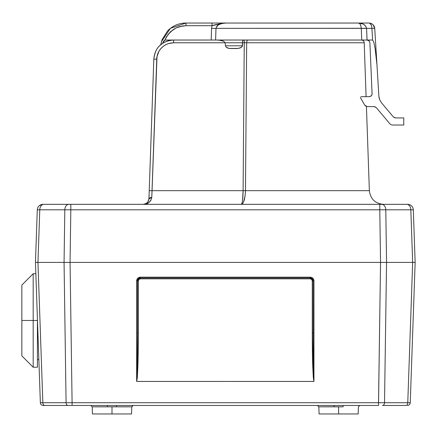 <?xml version="1.0" encoding="UTF-8"?>
<svg xmlns="http://www.w3.org/2000/svg" width="437" height="437" viewBox="0 0 437 437"><rect width="100%" height="100%" fill="white"/><g stroke="black" fill="none" stroke-linecap="round" stroke-linejoin="round"><path stroke-width="0.66" d="M310.286 277.987A2.835 2.835 0 0 1 313.121 280.822L313.182 350.676L313.952 381.446L313.968 280.849L313.121 280.822L313.968 280.849C313.739 278.631 312.51 277.402 310.286 277.167L140.321 277.167L140.321 277.987L310.286 277.987L310.286 277.167L310.286 277.987L313.018 280.062L313.121 280.822L312.269 280.822L313.121 280.822L313.121 332.759L312.269 332.759L313.121 332.759L313.367 367.178L313.968 381.435L136.683 381.446L137.294 377.688L137.857 366.774L138.338 332.759C138.261 361.181 137.824 365.698 137.857 366.774L137.294 377.688L136.639 381.435L137.24 367.178L137.486 332.759L138.338 332.759L137.486 332.759L137.486 280.822L138.338 280.822L138.338 332.759L138.338 280.822L137.486 280.822A2.835 2.835 0 0 1 140.321 277.987L140.321 278.839A1.983 1.983 0 0 0 138.338 280.822L138.917 279.418L140.321 278.839L140.321 277.167C138.097 277.402 136.874 278.631 136.639 280.849L136.639 381.435L137.24 367.178L137.486 332.759L137.486 280.822L136.639 280.849L137.486 280.822L137.595 280.057L140.321 277.987L310.286 277.987L310.286 278.839L140.321 278.839L310.286 278.839L310.286 277.987A2.835 2.835 0 0 1 312.455 278.997L312.078 278.626M312.269 280.822A1.983 1.983 0 0 0 310.286 278.839L311.69 279.418L312.269 280.822L312.269 332.759L312.269 280.822M313.93 381.446L313.313 377.688L312.755 366.774C312.783 365.698 312.351 361.181 312.269 332.759L312.755 366.774L313.313 377.688L313.93 381.446L136.639 381.435L136.639 280.849L137.24 278.833L138.305 277.768L140.321 277.167L310.286 277.167L311.641 277.429L312.892 278.249L313.711 279.494L313.968 280.849L313.93 381.446M138.163 278.986L140.321 277.987A2.835 2.835 0 0 0 137.486 280.822L137.557 280.193M407.765 402.728L412.665 262.408L386.554 262.408L384.522 402.728L386.554 262.408L380.545 262.408L378.518 405.465L378.518 402.728L384.522 402.728A2.835 2.005 90 0 1 382.522 405.465A2.835 2.005 -90 0 0 384.522 402.728L410.25 402.728A2.835 2.835 0 0 1 407.421 405.465A2.835 2.835 0 0 0 410.25 402.728L415.15 262.408L412.665 262.408L407.765 402.728A2.835 2.005 90 0 1 405.76 405.465A2.835 2.005 -90 0 0 407.765 402.728L72.094 402.728L72.094 405.465L107.191 405.465A1.415 0.322 -90 0 1 107.513 406.831L92.218 406.831L92.458 413.959L111.992 413.959L111.992 406.792L131.777 406.831L116.477 406.831A1.415 0.322 90 0 1 116.794 405.465A1.415 0.322 -90 0 0 116.477 406.831L107.513 406.831A1.415 0.322 90 0 0 107.191 405.465L343.416 405.465A1.415 0.322 90 0 0 343.1 406.831L334.136 406.831A1.415 0.322 90 0 0 333.813 405.465L343.416 405.465A1.415 0.322 -90 0 0 343.1 406.831L338.615 406.792L338.615 413.959L358.149 413.959L338.615 413.959L338.615 406.792L318.841 406.831L317.42 405.465L318.835 406.831L319.081 413.959L338.615 413.959L319.081 413.959M413.315 209.804L415.15 262.408L413.315 209.804L385.789 209.804L386.554 262.408L70.062 262.408L386.554 262.408L385.789 209.804L379.786 209.804L380.545 262.408L64.059 262.408L66.085 402.728L42.848 402.728L37.948 262.408L39.783 209.804A5.665 4.004 -90 0 1 43.787 204.336L68.822 204.336L43.787 204.336A5.665 4.004 90 0 0 39.783 209.804L64.818 209.804A5.665 4.004 -90 0 1 68.822 204.336L70.821 204.336L68.822 204.336A5.665 4.004 90 0 0 64.818 209.804L70.821 209.804L70.821 204.336L379.786 204.336L70.821 204.336L70.821 209.804L379.786 209.804L379.786 204.336L381.785 204.336L379.786 204.336L379.786 209.804L385.789 209.804A5.665 4.004 -90 0 0 381.785 204.336L406.82 204.336L381.785 204.336A5.665 4.004 90 0 1 385.789 209.804L410.824 209.804A5.665 4.004 -90 0 0 406.82 204.336L407.65 204.336A5.665 5.665 0 0 1 413.315 209.804A5.665 5.665 0 0 0 407.65 204.336L406.82 204.336A5.665 4.004 90 0 1 410.824 209.804L412.665 262.408L380.545 262.408L378.518 402.728L72.094 402.728L70.062 262.408L72.094 402.728L66.085 402.728L72.094 402.728L72.094 405.465L68.09 405.465A2.835 2.005 -90 0 1 66.085 402.728A2.835 2.005 90 0 0 68.09 405.465L44.847 405.465A2.835 2.005 -90 0 1 42.848 402.728A2.835 2.005 90 0 0 44.847 405.465L43.192 405.465A2.835 2.835 0 0 1 40.357 402.728A2.835 2.835 0 0 0 43.192 405.465L333.813 405.465A1.415 0.322 -90 0 1 334.136 406.831L318.835 406.831M92.458 413.959L131.526 413.959L111.992 413.959L111.992 406.792L92.212 406.831L90.798 405.465L92.212 406.831M405.76 405.465L382.522 405.465L405.76 405.465M378.518 405.465L343.416 405.465L378.518 405.465M40.357 402.728L35.457 262.408L64.059 262.408L64.818 209.804L39.783 209.804L37.948 262.408L380.545 262.408L379.786 209.804L70.821 209.804L70.062 262.408L70.821 209.804L64.818 209.804L64.059 262.408L70.062 262.408L35.457 262.408L40.357 402.728L66.085 402.728L64.059 262.408L35.457 262.408L37.948 262.408L42.848 402.728M410.824 209.804L412.665 262.408L386.554 262.408L415.15 262.408L410.25 402.728M39.417 205.576L40.144 205.084A5.665 5.665 0 0 0 39.417 205.576L39.417 205.576A5.665 5.665 0 0 0 37.298 209.804A5.665 5.665 0 0 1 42.957 204.336L40.696 204.806L42.952 204.336A5.665 5.665 0 0 0 37.298 209.804A5.665 5.665 0 0 1 39.417 205.576L41.974 204.423M40.362 204.964L42.766 204.341M219.478 40.155L223.629 41.231L225.131 42.771L223.629 41.231L221.592 40.521L217.353 40.035L173.636 40.035L173.636 42.771L242.453 42.771L242.18 46.59L240.153 47.988L236.892 48.534L229.529 48.491L227.415 47.961L226.142 47.13L225.443 45.798L242.426 45.798L241.617 47.201L238.547 48.403L228.868 48.398L226.142 47.13L225.443 45.798L242.426 45.798L242.513 41.734L243.174 40.035L242.677 40.816L242.453 42.771L244.25 42.771L244.25 40.035L244.25 42.771L246.681 42.771A2.835 1.213 -90 0 1 247.894 40.035A2.835 1.213 90 0 0 246.681 42.771L245.468 190.669C245.097 199.07 243.704 203.626 241.29 204.336C242.344 203.626 242.95 199.07 243.103 190.669L245.468 190.669L243.103 190.669L244.25 42.771L246.681 42.771L245.468 190.669L245.097 195.956L245.468 190.669L369.369 190.669L366.43 106.491L369.369 190.669C370.434 199.01 375.154 203.566 383.528 204.336M158.32 52.396L157.823 53.527L158.32 52.396M146.881 203.041L147.897 201.954L148.941 198.868A2.835 1.464 2 0 1 151.77 197.502L156.828 57.209L158.921 51.255L160.86 48.551L163.312 46.262L165.765 44.7L168.382 43.602L173.636 42.771L173.636 40.035C163.236 40.788 154.796 46.601 153.819 59.17L156.648 59.17L153.819 59.17L149.225 190.669L152.054 190.669L149.225 190.669L148.941 198.868L147.897 201.954L146.384 203.407L143.276 204.336C147.695 204.45 150.525 202.173 151.77 197.502L148.941 198.868L153.819 59.17C154.698 52.549 156.714 48.026 159.86 45.601C156.714 48.026 154.698 52.549 153.819 59.17C154.698 52.549 156.714 48.026 159.86 45.601L160.718 44.82L159.86 45.601C163.973 41.865 168.567 40.013 173.636 40.035C168.567 40.013 163.973 41.865 159.86 45.601C156.714 48.026 154.698 52.549 153.819 59.17M148.198 201.479L146.772 203.129L145.079 204.041L143.276 204.336L146.024 203.953L148.591 202.779L150.716 200.681L151.77 197.502L152.054 190.669L243.103 190.669L244.25 42.771L173.03 42.777M162.351 47.054L161.832 47.535M146.384 203.407L143.276 204.336C146.624 204.03 148.514 202.205 148.941 198.868L148.935 198.895M247.025 40.035L244.725 40.035M361.377 40.035A2.835 2.835 0 0 1 364.207 42.771L246.681 42.771L364.207 42.771L366.091 96.692L364.207 42.771A2.835 2.835 0 0 0 361.377 40.035M147.799 202.085L147.242 202.719M145.319 203.953L147.214 202.746L148.487 200.9L148.941 198.868M146.941 202.992L147.214 202.746M145.401 203.926L143.32 204.336M173.636 42.771L170.599 43.044L167.497 43.913L164.509 45.426L161.827 47.54L159.62 50.146L158.008 53.079L157.025 56.149L152.054 190.669L243.103 190.669L242.54 200.386L241.956 203.314L241.29 204.336L242.819 203.314L243.573 201.96L245.097 195.956M242.803 197.939L242.945 195.956M241.29 204.336L241.956 203.314L242.54 200.386M225.443 45.798L225.131 42.771L225.443 45.798M156.648 59.153L156.681 58.558M37.298 209.804L35.457 262.408L37.298 209.804L39.783 209.804M173.636 40.035L164.88 40.035L163.891 40.832L162.477 43.471L164.88 40.035L361.809 40.035M245.468 190.669L369.369 190.669M37.429 367.222L37.429 320.479L37.429 367.222L33.179 367.222L33.179 320.479L21.85 320.479L21.85 355.887L21.85 285.071L21.85 320.479L33.179 320.479L33.179 367.222L21.85 355.887M37.429 320.479L37.429 318.868L37.429 320.479L33.179 320.479L37.429 320.479M35.856 273.737L33.179 273.737L33.179 320.479L33.179 273.737L21.85 285.071M379.152 98.096L379.666 99.734L378.879 96.227L374.728 28.323L372.952 24.576L371.16 23.44L369.074 23.041C370.713 23.325 371.658 25.1 371.898 28.356L374.728 28.356L371.898 28.356L372.614 40.035L373.782 42.099L375.143 48.649L376.863 64.064M216.239 24.701L215.343 24.98M214.245 25.275L213.764 25.384M182.715 25.93L176.231 27.892L173.21 29.623L168.169 34.321L164.88 40.035L166.524 36.697L170.862 31.459L176.231 27.892L179.438 26.657L185.96 25.696L212.038 25.696L212.038 23.041L212.038 25.696C215.807 24.434 220.483 23.543 226.066 23.041L185.96 23.041L185.96 25.696L182.169 26.018M226.022 23.041L222.602 23.041M215.916 24.805L222.553 23.221L226.066 23.041C220.925 22.719 217.566 24.488 215.976 28.356A5.665 0.344 1.7 0 1 211.546 28.356L212.038 25.696L185.96 25.696L185.96 23.041L170.419 28.323L161.351 41.81M361.252 28.312L361.257 28.356C360.918 24.843 359.902 23.068 358.214 23.041L362.972 23.991M374.564 27.312L372.952 24.576L371.089 23.407L369.079 23.041L358.214 23.041L359.28 23.352M359.957 23.975L360.175 24.275M374.569 27.34L374.728 28.345L374.236 26.367L372.952 24.576L371.089 23.407L369.074 23.041L370.079 23.407L369.074 23.041L226.066 23.041L358.214 23.041C362.776 23.068 365.567 24.843 366.577 28.356A5.665 0.344 177.5 0 1 361.257 28.356L360.896 25.93M363.83 40.035L367.064 40.035L361.765 40.035L361.257 28.356A5.665 0.344 177.5 0 0 366.577 28.356L215.976 28.356L215.616 40.035L367.064 40.035L369.025 40.821L367.064 40.035L368.08 40.226L369.025 40.821L369.893 42.744L372.089 94.316M185.96 23.041C179.148 23.003 173.036 25.597 167.617 30.825L162.007 39.8L160.74 44.803L162.007 39.8L167.617 30.825C173.036 25.597 179.148 23.003 185.96 23.041L226.066 23.041L222.723 23.287L218.309 24.822L217.036 25.87L215.976 28.356A5.665 0.344 -178.3 0 1 211.546 28.356L211.202 40.035L211.546 28.356L212.038 25.696L215.425 24.953M366.577 28.356L367.064 40.035L372.614 40.035L367.08 40.035L366.577 28.356L365.387 25.717L366.577 28.356L371.898 28.356L371.652 26.367L371.898 28.356L366.577 28.356M358.722 23.106L359.159 23.287L358.722 23.106M359.646 23.642L359.159 23.287M361.252 28.285L215.976 28.356L215.616 40.035M371.652 26.367L371.013 24.576L370.079 23.407L371.363 25.379M363.24 24.122L365.387 25.717M360.836 25.723L360.061 24.111M374.121 106.606L367.222 106.606L364.769 105.191L365.206 105.765L367.222 106.606L374.121 106.606L376.29 107.617L390.044 124.004L391.607 124.955L390.044 124.004L376.29 107.617L374.728 106.672M395.518 117.935L403.772 117.935L403.772 125.02L392.213 125.02L403.772 125.02L403.772 117.935L395.518 117.935L393.344 116.925L381.506 102.815L379.666 99.734L381.506 102.815L379.666 99.734L378.879 96.227L379.108 97.91M372.1 94.234L371.335 95.818L371.958 94.813L371.335 95.818L369.789 96.648M369.844 96.637L371.335 95.818L369.292 96.692L360.842 96.692L369.292 96.692M360.35 97.538L364.769 105.191L360.35 97.538M394.911 117.87L393.344 116.925L381.506 102.815M376.869 64.102L375.143 48.649L373.782 42.099L372.614 40.035L371.898 28.356M369.893 42.744L372.095 94.261M369.391 41.253L369.025 40.821M374.728 28.356L378.879 96.227M226.776 23.041L226.066 23.041M169.649 32.628L170.648 31.65M361.765 40.035L361.257 28.356M313.121 280.822L313.05 280.193M132.209 405.858L133.192 405.465L131.777 406.831L131.526 413.959M358.395 406.831L359.815 405.465L358.395 406.831L358.149 413.959M37.429 359.826L38.844 359.394M369.828 23.09L371.16 23.44M372.952 24.576L371.597 23.631L372.952 24.576"/></g></svg>

